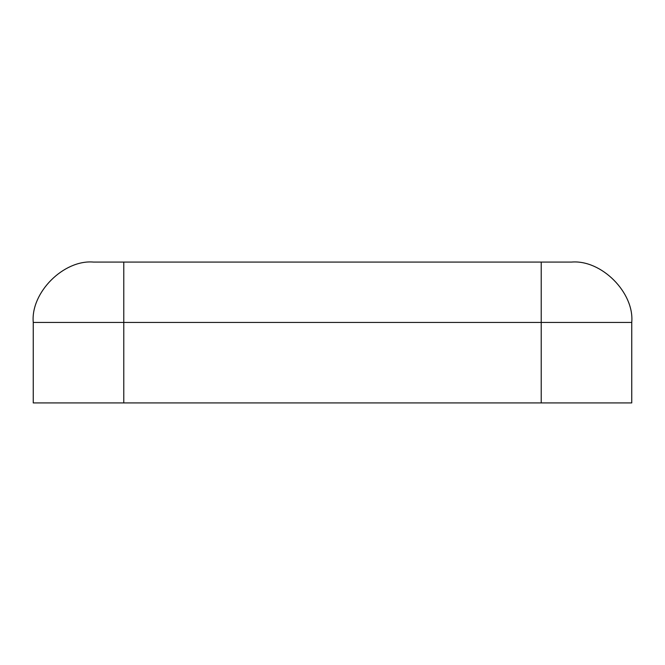 <?xml version="1.0" encoding="UTF-8"?>
<svg xmlns="http://www.w3.org/2000/svg" width="665" height="665" viewBox="0 0 665 665"><rect width="100%" height="100%" fill="white"/><g stroke="black" fill="none" stroke-linecap="round" stroke-linejoin="round"><path stroke-width="1" d="M93.607 262.085L571.393 262.085C601.26 259.392 634.452 292.583 631.75 322.442L631.75 402.915L33.25 402.915L33.25 322.442C30.548 292.583 63.74 259.392 93.607 262.085C63.74 259.392 30.548 292.583 33.25 322.442L33.25 402.915L541.219 402.915L541.219 322.442L123.781 322.442L123.781 402.915L123.781 322.442L541.219 322.442L541.219 262.085L123.781 262.085L123.781 322.442L33.25 322.442L123.781 322.442L123.781 262.085L93.607 262.085M541.219 402.915L631.75 402.915L631.75 322.442L541.219 322.442L541.219 402.915M541.219 322.442L631.75 322.442C634.452 292.583 601.26 259.392 571.393 262.085L541.219 262.085L541.219 322.442"/></g></svg>
